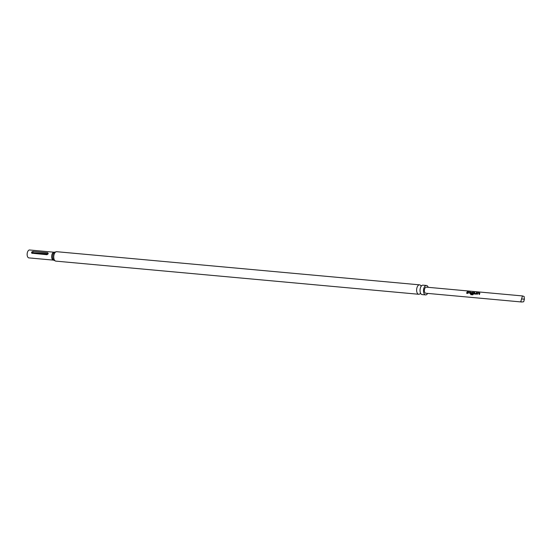<?xml version="1.0" encoding="UTF-8"?>
<svg xmlns="http://www.w3.org/2000/svg" width="552" height="552" viewBox="0 0 552 552"><rect width="100%" height="100%" fill="white"/><g stroke="black" fill="none" stroke-linecap="round" stroke-linejoin="round"><path stroke-width="0.83" d="M467.62 291.58L467.965 291.249L467.62 291.58M425.585 294.899L422.128 294.589A4.733 2.498 -84.8 0 1 420.838 293.692A4.733 2.498 -84.8 0 1 420.589 287.392A4.733 2.498 -84.8 0 1 421.555 285.805A4.733 2.498 -84.8 0 1 422.991 285.163L426.448 285.474A4.733 2.498 95.2 0 0 424.046 287.709A4.733 2.498 95.2 0 0 425.585 294.899A4.733 2.498 95.2 0 0 427.641 293.402M420.783 285.625A4.733 2.498 95.2 0 0 419.575 284.846A4.733 2.498 95.2 0 0 417.174 287.081A4.733 2.498 95.2 0 0 418.713 294.271A4.733 2.498 95.2 0 0 420.044 293.733M32.816 258.136A0.766 0.649 93.2 0 0 32.803 258.253L53.406 260.13A3.967 2.098 -84.8 0 1 52.116 254.099A3.967 2.098 -84.8 0 1 54.124 252.23L54.6 252.154A4.354 2.298 95.2 0 0 53.206 254.017A4.354 2.298 95.2 0 0 53.854 260.289L55.835 261.124L418.713 294.271M54.124 252.23L29.615 249.987A3.967 2.098 95.2 0 0 27.6 251.864A3.967 2.098 95.2 0 0 28.89 257.894L32.768 258.246M32.126 253.361L31.471 252.216L32.892 251.422L47.741 252.775L48.259 253.747L46.975 254.72L31.747 253.216M477.294 293.064A3.057 1.615 -84.8 0 0 476.907 294.216L477.383 294.264A3.057 1.615 -84.8 0 1 477.735 293.16L479.336 293.312A3.057 1.615 -84.8 0 0 478.977 294.409L479.453 294.451A3.057 1.615 -84.8 0 1 479.84 293.291L477.949 292.726L477.349 293.16A2.898 1.532 -84.8 0 0 476.99 294.223M479.84 293.291L479.612 292.877L477.349 293.16M474.265 293.974L473.947 293.443L474.265 293.974L475.927 294.126L476.493 293.678A3.057 1.615 -84.8 0 1 476.969 292.636L476.493 292.594A3.057 1.615 -84.8 0 0 476.038 293.567L474.444 293.422A3.057 1.615 -84.8 0 1 474.899 292.45L474.472 292.519A2.898 1.532 -84.8 0 0 474.016 293.505L474.341 294.016M474.016 293.505L473.947 293.443A3.057 1.615 -84.8 0 1 474.423 292.401M470.739 294.644L472.733 294.823L473.209 294.347A3.057 1.615 -84.8 0 1 473.671 292.732L473.443 292.312L471.125 292.498A3.057 1.615 -84.8 0 0 470.863 293.16L471.18 293.692L472.54 293.816A3.057 1.615 -84.8 0 1 472.678 293.291L471.304 293.133A3.057 1.615 -84.8 0 1 471.518 292.594L473.112 292.739A3.057 1.615 -84.8 0 0 472.691 294.223L470.78 294.085A3.057 1.615 -84.8 0 0 470.739 294.644L472.809 294.816L473.209 294.347M473.726 292.829L473.492 292.429L471.18 292.594A2.898 1.532 -84.8 0 0 470.932 293.222L471.18 293.692M468.041 292.215A3.057 1.615 -84.8 0 0 467.654 293.374L468.13 293.416A3.057 1.615 -84.8 0 1 468.482 292.318L470.083 292.463A3.057 1.615 -84.8 0 0 469.724 293.56L470.2 293.609A3.057 1.615 -84.8 0 1 470.587 292.45L468.696 291.884L468.096 292.312A2.898 1.532 -84.8 0 0 467.737 293.381M470.587 292.45L470.359 292.036L468.096 292.312M467.24 291.746A3.057 1.615 -84.8 0 0 466.64 293.278L467.116 293.326A3.057 1.615 -84.8 0 1 467.716 291.794L467.289 291.863A2.898 1.532 -84.8 0 0 466.723 293.284M524.4 299.177L524.131 296.472L522.468 295.934L520.798 301.53L521.861 302.013L523.696 301.744L524.4 299.177L521.502 298.97M522.468 295.934L426.296 287.15A3.057 1.615 95.2 0 0 424.529 289.289A3.057 1.615 95.2 0 0 424.999 292.781A3.057 1.615 95.2 0 0 425.737 293.229L521.861 302.013M428.193 287.323A4.733 2.498 95.2 0 0 426.448 285.474M47.741 253.72L32.437 252.671L32.623 253.044L47.472 254.396L47.741 253.72A0.766 0.4 95.2 0 0 47.741 252.775L48.259 253.747M467.647 291.898L467.289 291.863M470.642 292.546L470.407 292.146M469.807 293.567A2.898 1.532 -84.8 0 1 470.138 292.56L470.083 292.463M472.809 294.816L473.292 294.361M470.932 293.222L471.256 293.733M472.657 293.347L471.325 293.167M472.691 294.223L472.774 294.244A2.898 1.532 -84.8 0 1 473.174 292.836L473.098 292.712M472.733 294.271L470.78 294.085M470.815 294.637A2.898 1.532 -84.8 0 1 470.856 294.106M474.465 293.457L475.996 293.595M476.107 293.63A2.898 1.532 -84.8 0 1 476.542 292.705L476.493 292.594M476.9 292.739L476.542 292.705M474.83 292.553L474.472 292.519M479.895 293.388L479.66 292.995M479.06 294.416A2.898 1.532 -84.8 0 1 479.391 293.402L479.336 293.312M419.575 284.846L56.697 251.698A4.733 2.498 95.2 0 0 54.296 253.927A4.733 2.498 95.2 0 0 55.835 261.124M31.471 252.216L32.437 252.671M32.892 251.422A0.766 0.4 -84.8 0 1 32.892 252.361M420.941 293.83L420.148 293.63M421.687 285.688L420.865 285.743M56.697 251.698L54.6 252.154M53.406 260.13L53.854 260.289"/></g></svg>
